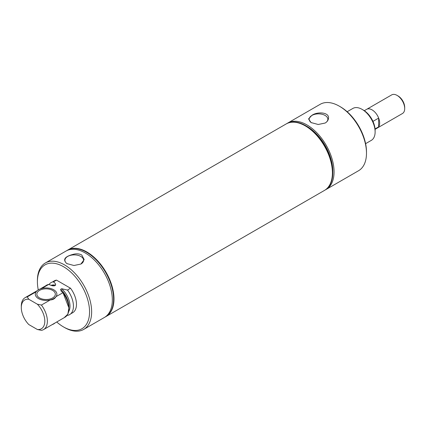 <?xml version="1.0" encoding="UTF-8"?>
<svg xmlns="http://www.w3.org/2000/svg" width="426" height="426" viewBox="0 0 426 426"><rect width="100%" height="100%" fill="white"/><g stroke="black" fill="none" stroke-linecap="round" stroke-linejoin="round"><path stroke-width="0.64" d="M375.077 129.339L377.436 127.976A10.767 6.22 -120 0 0 378.661 126.836L375.045 128.924M372.963 121.378L378.661 118.093A10.767 6.22 -120 0 0 372.052 109.855A10.767 6.22 -120 0 0 366.669 109.322L364.31 110.685M378.661 126.836L378.661 118.093M377.686 127.816L402.474 113.508A10.756 6.209 -120 0 0 404.7 108.582L404.7 107.389A9.292 5.368 -120 0 0 398.129 96.004L397.096 95.408A10.756 6.209 -120 0 0 391.718 94.876L366.93 109.184M398.129 96.004L397.096 95.408A10.756 6.209 -120 0 1 404.7 108.582M378.661 126.815A10.756 6.209 -120 0 0 378.661 118.114M305.682 125.654L306.949 126.384A36.567 21.108 60 0 1 332.802 171.167L332.802 172.626A38.351 22.141 -120 0 0 305.682 125.654A38.351 22.141 -120 0 0 286.506 123.753A38.351 22.141 -120 0 0 286.368 123.833M325.48 189.799A38.351 22.141 -120 0 0 326.124 189.453A38.351 22.141 -120 0 0 334.069 171.896A38.351 22.141 -120 0 0 317.327 133.295A38.351 22.141 -120 0 0 287.774 123.023A38.351 22.141 -120 0 0 287.151 123.407M326.124 189.453L358.548 170.735A38.351 22.141 -120 0 0 366.488 153.174A38.351 22.141 -120 0 0 339.368 106.202A38.351 22.141 -120 0 0 320.192 104.306L287.774 123.023M325.15 123.034C327.03 121.916 328.127 120.457 328.441 118.662C329.889 112.144 317.242 111.372 311.869 115.366L308.562 118.918L311.044 122.56L318.211 124.488L325.15 123.034M311.502 122.81A9.329 5.389 180 0 1 309.18 119.371A9.329 5.389 180 0 1 311.912 115.441A9.329 5.389 180 0 1 322.173 114.296A9.329 5.389 180 0 1 327.834 119.371A9.329 5.389 180 0 1 325.129 123.05M332.408 172.85L332.408 172.716A38.191 22.051 -120 0 0 305.405 125.947L305.288 125.878A38.351 22.141 60 0 1 305.293 125.878A38.351 22.141 60 0 1 332.408 172.85A38.351 22.141 60 0 1 324.468 190.411L106.042 316.513A38.351 22.141 60 0 1 105.989 316.545M324.521 190.374A38.351 22.141 -120 0 0 324.58 190.342A38.351 22.141 -120 0 0 332.525 172.786A38.351 22.141 -120 0 0 315.783 134.19A38.351 22.141 -120 0 0 286.229 123.913A38.351 22.141 -120 0 0 286.171 123.945M324.718 190.262A38.351 22.141 -120 0 0 324.857 190.182A38.351 22.141 -120 0 0 332.802 172.626M365.599 143.663L371.296 140.378A18.44 10.645 -120 0 0 375.12 131.938L375.12 130.457A16.625 9.601 -120 0 0 363.362 110.094L362.079 109.354A18.44 10.645 -120 0 0 352.861 108.438L347.163 111.729M375.12 131.938A18.44 10.645 -120 0 0 362.079 109.354M366.488 153.174L366.488 151.97A36.876 21.289 -120 0 0 340.411 106.804L339.368 106.202M51.999 324.724A10.794 6.23 0 0 0 55.13 322.913M53.729 289.765A10.794 6.23 0 0 0 41.966 288.418A10.794 6.23 0 0 0 35.305 294.174A10.794 6.23 0 0 0 38.462 298.578A10.794 6.23 0 0 0 50.225 299.931A10.794 6.23 0 0 0 56.887 294.174A10.794 6.23 0 0 0 53.729 289.765M39.559 297.944A9.244 5.336 0 0 0 49.634 299.105A9.244 5.336 0 0 0 55.337 294.174A9.244 5.336 0 0 0 52.632 290.399A9.244 5.336 0 0 0 42.557 289.243A9.244 5.336 0 0 0 36.849 294.174A9.244 5.336 0 0 0 39.559 297.944M36.135 291.778L27.264 296.895A18.44 10.645 -120 0 0 25.118 297.657A18.44 10.645 -120 0 0 21.3 306.097L21.3 307.577A16.625 9.601 -120 0 0 28.782 324.543L37.334 329.479A16.625 9.601 -120 0 0 44.815 321.156A16.625 9.601 -120 0 0 37.334 304.191L41.413 305.064L50.305 299.931C52.957 299.829 54.863 298.727 56.035 296.624L63 292.71L61.211 291.277L60.604 289.339L61.679 288.716L67.521 290.101L70.471 288.194L56.488 280.116L53.356 281.927M48.953 284.595A18.515 10.687 -120 0 1 53.181 281.82C54.975 282.784 55.774 283.908 55.577 285.196L54.501 285.814L52.776 285.851L48.66 284.435L41.945 288.423M48.756 284.488A18.44 10.645 -120 0 0 46.61 285.25L40.193 288.956M67.521 290.101A18.515 10.687 -120 0 1 67.521 315.394L67.228 315.235M64.225 317.663L67.846 314.154L68.9 307.881L63 292.71M37.334 329.479L41.413 330.358A18.44 10.645 -120 0 0 43.558 329.596L65.05 317.189A18.44 10.645 -120 0 0 62.904 292.657M43.558 329.596A18.44 10.645 -120 0 0 41.413 305.064M27.264 296.895L28.782 299.254A16.625 9.601 -120 0 0 21.3 307.577M28.782 299.254L37.334 304.191M50.305 299.931A10.794 6.23 180 0 1 38.462 298.599A10.794 6.23 180 0 1 35.305 294.19L35.305 294.174M56.887 294.19L56.887 294.174A10.794 6.23 180 0 1 56.035 296.624M48.66 284.435A18.515 10.687 -120 0 0 45.784 285.729M56.488 280.116A18.377 10.613 -120 0 0 54.288 280.888L52.281 282.049M70.657 313.882L72.67 312.716A18.377 10.613 -120 0 0 70.471 288.194M56.733 321.992A36.876 21.289 -120 0 0 63.479 326.912A36.876 21.289 -120 0 0 89.556 311.859A36.876 21.289 -120 0 0 63.479 266.692A36.876 21.289 -120 0 0 37.403 281.746A36.876 21.289 -120 0 0 38.26 289.888M64.523 327.514L63.479 326.912L64.523 327.514A38.351 22.141 -120 0 0 83.698 329.415A38.351 22.141 -120 0 0 89.577 298.685A38.351 22.141 -120 0 0 64.523 264.887A38.351 22.141 -120 0 0 56.141 261.58A38.351 22.141 -120 0 0 45.348 262.986A38.351 22.141 -120 0 0 37.403 280.542L37.403 281.746M83.698 329.415L104.386 317.471A38.351 22.141 -120 0 0 108.332 281.245A38.351 22.141 -120 0 0 76.829 249.636A38.351 22.141 -120 0 0 66.035 251.042L45.348 262.986M81.723 254.956C79.651 253.885 77.218 253.582 74.422 254.04C64.885 256.282 62.34 259.461 66.791 263.577L73.964 265.505L80.897 264.051L84.199 259.594L81.723 254.956M80.897 264.051L80.855 264.077A9.329 5.389 0 0 0 83.587 260.387A9.329 5.389 0 0 0 80.855 256.457A9.329 5.389 0 0 0 70.594 255.312A9.329 5.389 0 0 0 64.928 260.387A9.329 5.389 0 0 0 67.255 263.827M105.792 316.662A38.351 22.141 -120 0 0 105.93 316.582A38.351 22.141 -120 0 0 111.809 285.846A38.351 22.141 -120 0 0 86.755 252.048A38.351 22.141 -120 0 0 67.574 250.153A38.351 22.141 -120 0 0 67.436 250.232M105.009 317.088A38.351 22.141 -120 0 0 105.653 316.742A38.351 22.141 -120 0 0 111.532 286.006A38.351 22.141 -120 0 0 86.473 252.213A38.351 22.141 -120 0 0 67.297 250.312A38.351 22.141 -120 0 0 66.674 250.696M67.633 250.121A38.351 22.141 60 0 1 67.691 250.083A38.351 22.141 60 0 1 86.867 251.984A38.351 22.141 60 0 1 111.921 285.782A38.351 22.141 60 0 1 106.042 316.513M67.691 250.083L286.112 123.982A38.351 22.141 60 0 1 305.288 125.878L305.405 125.947M54.501 285.814A16.076 9.281 -120 0 0 51.621 285.601M55.577 285.196A16.076 9.281 -120 0 0 51.056 285.436M68.677 311.55A16.076 9.281 -120 0 0 61.679 288.716M68.89 307.732A16.076 9.281 -120 0 0 60.604 289.339M324.857 190.182L324.58 190.342M286.506 123.753L286.229 123.913M37.062 290.766L25.118 297.657M105.93 316.582L105.653 316.742M67.574 250.153L67.297 250.312"/></g></svg>
